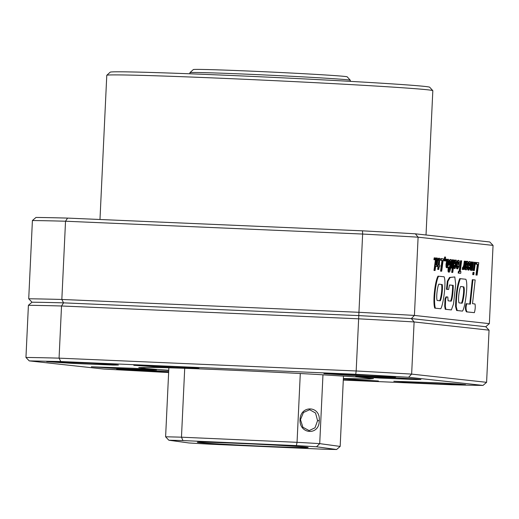 <?xml version="1.0" encoding="UTF-8"?>
<svg xmlns="http://www.w3.org/2000/svg" width="519" height="519" viewBox="0 0 519 519"><rect width="100%" height="100%" fill="white"/><g stroke="black" fill="none" stroke-linecap="round" stroke-linejoin="round"><path stroke-width="0.78" d="M472.913 279.722L470.376 304.147L466.12 303.706C465.089 307.352 465.212 310.077 466.477 311.88L474.366 312.659C475.255 309.467 475.469 306.573 475.002 303.985L472.504 303.654L475.177 279.968L472.284 279.696L469.747 304.076M466.756 303.732C465.725 307.378 465.841 310.103 467.113 311.906L466.477 311.88M467.113 311.906L474.366 312.659M472.063 287.487L471.434 287.461M460.632 286.514L463.149 286.793C464.583 289.031 462.714 300.994 461.469 303.18M463.778 286.819C465.212 289.064 463.35 301.026 462.098 303.206L458.978 302.869C457.842 299.165 459.321 288.999 460.664 286.475L463.149 286.793M465.828 279.261C468.462 283.854 465.063 308.104 462.468 311.102L456.616 310.498L455.585 306.612C455.799 294.545 457.174 285.216 459.717 278.632L465.828 279.261M462.468 311.102L457.252 310.531L456.214 306.645L455.585 306.612M456.214 306.645C456.428 294.571 457.803 285.242 460.347 278.658M457.252 310.531L456.616 310.498M451.186 301.143C452.451 299.178 453.372 289.667 453.21 285.366L449.506 284.957L448.591 289.511L446.45 289.317L447.346 281.207L449.532 277.444L454.8 276.951L455.714 284.217L453.515 303.978L451.361 309.927L445.231 309.279L444.699 306.21L445.03 298.918L445.97 296.855L447.8 297.011L448.098 300.806L451.245 301.15M447.086 289.343L447.981 281.24L450.168 277.47L454.8 276.951M448.591 289.511L446.45 289.317M453.21 285.366L449.499 285.002M450.55 301.117C451.822 299.152 452.743 289.641 452.574 285.34M451.264 309.901L445.86 309.311L445.328 306.242L445.665 298.944L445.03 298.918M445.665 298.944L446.6 296.881M445.328 306.242L444.699 306.21M445.86 309.311L445.231 309.279M438.821 284.165L441.578 284.47C442.428 288.259 440.955 298.808 439.612 300.786M442.207 284.496C443.057 288.285 441.585 298.834 440.242 300.812L437.141 300.475C435.966 297.14 437.53 286.086 438.86 284.133L441.578 284.47M444.128 276.796C446.483 282.381 443.284 304.783 440.774 308.747L434.734 308.124C432.561 301.163 435.259 280.455 437.997 276.166L444.128 276.796M440.774 308.747L434.734 308.124M435.37 308.15C433.19 301.189 435.895 280.487 438.633 276.192M475.968 264.19L477.383 264.346L475.968 275.038L477.097 275.115L478.758 262.705L476.208 262.465L475.968 264.19L477.383 264.346M478.012 264.372L476.598 275.064L475.968 275.038M476.598 275.064L477.097 275.115M476.838 262.491L476.598 264.216M474.976 262.29L474.347 262.264L473.244 270.509L474.334 270.587L475.423 262.335L474.976 262.29L473.879 270.542L473.244 270.509M473.879 270.542L474.334 270.587M473.633 272.397L472.997 272.371L472.718 274.603L473.808 274.681L474.087 272.449L473.633 272.397L473.347 274.629L472.718 274.603M473.347 274.629L473.808 274.681M473.01 262.076L472.264 267.22L471.531 268.907L472.108 261.978L471.648 261.926L470.817 268.511L470.941 270.12L471.473 270.315L472.102 268.894L471.927 270.328L471.479 270.308L472.374 270.373L473.471 262.127L472.381 262.05L471.356 268.154M471.927 270.328L472.374 270.373M472.511 265.871L471.881 265.845M472.465 266.202L471.829 266.169M472.264 267.22L471.635 267.194M472.031 268.076L471.401 268.051M471.784 268.66L471.427 268.641M471.648 261.926L471.012 261.894L470.182 268.485L470.311 270.094L471.233 270.386M470.895 267.661L470.259 267.629M470.817 268.511L470.182 268.485M470.824 269.556L470.188 269.53M470.941 270.12L470.311 270.094M469.805 263.276L469.896 265.722L468.501 265.566L468.281 269.063L468.8 270.12L469.98 268.051L470.506 262.802L470.214 261.79L469.157 261.557L467.969 264.606L469.079 264.69L469.643 263.269M469.916 261.576L469.157 261.557M469.792 261.582L468.871 261.784M469.507 261.81L468.573 262.277M469.202 262.303L469.02 262.776L468.385 262.75M469.02 262.776L468.787 263.613L468.157 263.587M468.787 263.613L468.599 264.638L467.969 264.606M468.599 264.638L469.079 264.69M469.325 263.684L469.273 265.65M470.006 263.847L469.377 263.821M470.019 264.437L469.384 264.411M468.501 265.566L467.872 265.54L467.645 269.037L467.872 269.886L468.8 270.12M468.482 265.722L467.846 265.696M468.326 267.123L467.69 267.097M468.255 268.232L467.625 268.206M468.281 269.063L467.645 269.037M468.32 269.303L467.684 269.277M468.501 269.912L467.872 269.886M468.819 270.12L468.183 270.094M469.689 267.233L469.033 268.557L468.8 267.136L469.689 267.233L469.053 267.207L468.8 268.005M469.624 267.48L468.994 267.454M469.371 268.219L468.826 268.193M469.325 268.31L468.884 268.291M466.97 267.013L466.419 268.187L466.198 267.084L467.554 265.546L467.995 262.017L467.457 261.329L466.815 262.4L466.847 261.401L466.367 261.349L465.718 269.095L465.9 269.646L466.62 269.646L467.45 267.064L466.341 266.987L466.179 267.616M466.957 267.09L466.322 267.064M466.73 267.927L466.224 267.908M466.711 267.986L466.263 267.966M467.58 261.323L466.724 261.388M467.457 261.329L466.828 261.304M466.367 261.349L465.731 261.317L465.03 268.018L465.264 269.621L466.328 269.848M466.341 262.283L465.705 262.257M466.263 263.081L465.634 263.055M465.77 266.883L465.134 266.85M465.666 268.051L465.03 268.018M465.705 268.998L465.069 268.965M465.718 269.095L465.082 269.069M465.9 269.646L465.264 269.621M466.218 269.835L465.582 269.809M467.489 263.217L467.321 264.573L466.425 265.417L466.977 263.217L467.489 263.217L466.996 263.198M466.853 263.496L466.503 264.768M467.476 263.866L466.847 263.84M467.321 264.573L466.685 264.547M467.262 264.684L466.626 264.658M466.944 264.969L466.484 264.943M464.933 261.187L464.382 265.352L463.772 267.253L463.136 267.538L462.883 269.471L463.603 268.978L464.103 267.428L463.843 269.439L463.214 269.413L464.291 269.491L465.387 261.239L464.297 261.161L463.746 265.326L462.864 267.525M463.843 269.439L464.291 269.491M464.382 265.352L463.746 265.326M464.265 265.793L463.636 265.767M464.012 266.669L463.383 266.643M463.772 267.253L463.136 267.227M463.714 267.343L463.078 267.317M463.136 267.538L462.507 267.506L462.247 269.445L462.883 269.471M461.144 260.772L459.737 271.463L458.394 271.359L458.167 273.085L460.697 273.318L460.917 271.593L460.23 271.521L461.644 260.83L460.515 260.746L459.107 271.398M459.023 271.385L458.802 273.111L458.167 273.085M458.802 273.111L460.697 273.318M458.627 262.05L458.725 264.495L457.323 264.346L457.109 267.836L457.628 268.894L458.809 266.824L459.328 261.576L459.043 260.564L457.985 260.33L456.791 263.386L457.901 263.464L458.465 262.043M458.744 260.356L457.985 260.33M458.621 260.356L457.7 260.557M458.329 260.583L457.401 261.057M458.03 261.083L457.849 261.55L457.213 261.524M457.849 261.55L457.615 262.393L456.98 262.361M457.615 262.393L457.421 263.412L456.791 263.386M457.421 263.412L457.901 263.464M458.154 262.458L458.095 264.431M458.835 262.62L458.199 262.595M458.841 263.211L458.212 263.185M457.323 264.346L456.694 264.314L456.512 265.871L456.694 268.66L457.628 268.894L457.012 268.868M457.304 264.502L456.668 264.469M457.148 265.897L456.512 265.871M457.083 267.013L456.454 266.98M457.109 267.836L456.473 267.81M457.142 268.076L456.512 268.051M457.33 268.686L456.694 268.66M458.511 266.007L457.862 267.33L457.628 265.91L458.511 266.007L457.881 265.981L457.628 266.785M458.452 266.253L457.816 266.228M458.199 266.993L457.654 266.974M458.154 267.09L457.713 267.071M456 261.745L455.682 266.422L455.241 266.967L455.046 265.41L454.534 265.494L454.527 267.888L455.04 268.615L456.409 265.579L456.642 260.888L456.156 260.071L455.02 260.402L454.106 263.6L455.215 263.678L455.909 261.738M456.156 260.071L455.306 260.097M455.935 260.123L455.02 260.402M455.656 260.428L455.364 261.005L454.728 260.979M455.364 261.005L455.131 261.647L454.501 261.621M455.131 261.647L454.916 262.549L454.281 262.523M454.916 262.549L454.741 263.626L454.106 263.6M454.741 263.626L455.215 263.678M455.539 262.205L454.994 266.5M456.207 262.335L455.578 262.309M456.22 263.12L455.585 263.094M456.091 264.443L455.455 264.418M456.084 264.521L455.448 264.495M455.89 265.644L455.254 265.611M455.682 266.422L455.046 266.396M455.52 266.74L455.066 266.721M454.553 265.358L453.917 265.332L453.866 267.661L454.099 268.394L455.04 268.615M454.534 265.494L453.904 265.469M454.449 266.721L453.814 266.695M454.495 267.687L453.866 267.661M454.527 267.888L453.898 267.862M454.735 268.42L454.099 268.394M453.223 265.131L452.743 266.571L452.49 266.818L452.296 266.344L453.068 259.889L452.6 259.837L451.77 266.429L452.185 268.304L453.061 266.805L452.328 272.404L452.776 272.449L454.43 260.038L453.969 259.987L453.223 265.131L452.587 265.105L452.309 266.065M452.99 265.994L452.354 265.962M452.743 266.571L452.38 266.558M452.6 259.837L451.971 259.811L451.141 266.403L451.264 268.005L452.185 268.304M451.848 265.572L451.219 265.546M451.77 266.429L451.141 266.403M451.777 267.473L451.147 267.441M451.9 268.031L451.264 268.005M452.231 268.291L451.699 272.378L452.776 272.449M452.328 272.404L451.699 272.378M453.969 259.987L453.334 259.961L452.587 265.105M453.47 263.782L452.834 263.756M453.418 264.113L452.789 264.087M450.745 261.342L449.915 269.484L449.292 270.438L449.344 267.343L448.864 267.291L448.643 270.918L449.156 272.216L449.869 271.366L450.758 267.986L451.407 261.005L451.115 259.714L449.96 259.552L448.747 263.367L449.383 263.393L449.182 264.709L448.552 264.684L449.701 264.768L450.511 261.336M450.836 259.487L449.96 259.552M450.589 259.578L449.675 259.935M450.31 259.961L450.018 260.635L449.389 260.609M450.018 260.635L449.35 260.7M449.979 260.733L449.778 261.414L449.143 261.388M449.778 261.414L449.577 262.296L448.941 262.27M449.577 262.296L449.383 263.393M449.182 264.709L449.701 264.768M450.207 261.92L449.162 269.789M450.868 262.186L450.239 262.153L450.868 262.205M450.849 263.003L450.213 262.977M450.752 264.152L450.116 264.126M450.57 265.65L449.934 265.618M450.447 266.539L449.817 266.513M450.265 267.759L449.636 267.726M450.09 268.738L449.46 268.712M449.921 269.445L449.292 269.419M449.915 269.484L449.285 269.458M449.636 270.243L449.253 270.224M448.864 267.291L448.234 267.259L448.007 270.892L448.234 271.937L449.156 272.216M448.818 267.616L448.189 267.59M448.676 268.939L448.04 268.907M448.611 270.029L447.981 270.003M448.643 270.918L448.007 270.892M448.688 271.314L448.059 271.288M448.864 271.962L448.234 271.937M448.286 259.208L447.106 261.355L446.574 265.507L446.885 267.545L447.449 267.642L448.552 264.696L448.773 260.025L448.286 259.208L447.093 259.63L445.996 264.346L446.249 267.519L447.17 267.752L446.541 267.726M448.014 259.318L447.378 259.286M447.728 259.656L447.093 259.63M447.43 260.272L446.801 260.246M447.346 260.538L446.71 260.512M447.106 261.355L446.47 261.329M446.904 262.316L446.269 262.29M446.736 263.418L446.106 263.393M446.632 264.372L445.996 264.346M446.574 265.507L445.944 265.475M446.625 266.455L445.996 266.429M446.69 266.935L446.061 266.902M446.885 267.545L446.249 267.519M448.144 260.901L448.221 263.581L447.372 266.104L447.229 263.334L448.027 260.895M447.67 261.414L447.151 265.527M448.338 261.55L447.709 261.524M448.351 262.283L447.722 262.251M447.586 263.574L448.215 263.6L447.592 263.555M448.033 264.722L447.404 264.696M447.813 265.501L447.177 265.475M447.644 265.858L447.248 265.838M445.211 260.953L445.458 259.098L446.087 259.124L446.606 259.182L446.353 261.038L445.211 260.953L445.84 260.986L446.087 259.124M446.353 261.038L445.84 260.986M445.289 257.054L444.66 257.022L443.914 260.817L445.055 260.895L445.555 257.08L444.764 259.117L444.134 259.091M444.764 259.117L444.543 260.843L443.914 260.817M444.543 260.843L445.055 260.895M440.553 260.311L441.967 260.467L440.56 271.158L441.688 271.236L443.336 258.825L440.793 258.585L440.553 260.311L441.967 260.467M442.603 260.493L441.189 271.184L440.56 271.158M441.189 271.184L441.688 271.236M441.429 258.611L441.189 260.337M439.463 260.207L438.853 265.17L438.146 265.092L437.952 266.604L438.659 266.682L438.296 269.413L438.763 269.465L439.119 266.734L439.703 266.798L439.898 265.287L439.314 265.222L439.768 258.507L438.795 258.209L438.231 258.579L438.01 260.304L439.282 259.889L439.463 260.207L438.827 260.181L438.224 265.099M439.431 258.235L438.51 258.261M439.145 258.287L438.231 258.579M438.86 258.605L438.639 260.33M439.405 261.083L438.769 261.057M438.146 265.092L437.511 265.066L437.316 266.578L438.023 266.656L437.666 269.387L438.763 269.465M437.952 266.604L437.316 266.578M438.659 266.682L438.023 266.656M438.296 269.413L437.666 269.387M439.703 266.798L439.113 266.772M435.811 266.234L436.129 266.623L436.622 266.202L437.42 263.581L437.789 260.045L437.27 258.001L436.589 259.163L436.732 258.099L436.271 258.047L434.637 270.464L434.001 270.438L435.091 270.516L435.649 266.228M434.637 270.464L435.091 270.516M436.129 266.623L435.603 266.597M437.27 258.001L436.44 258.066M437.18 258.008L436.544 257.982M436.271 258.047L435.642 258.021L434.001 270.438M437.076 259.688L437.102 262.367L436.284 264.969L436.181 262.225L436.94 259.682M436.596 260.22L436.07 264.307M437.251 260.337L436.615 260.311M437.232 261.063L436.596 261.038M437.102 262.367L436.466 262.335M436.933 263.444L436.297 263.418M436.726 264.288L436.09 264.262M436.563 264.703L436.161 264.684M433.936 259.721L434.182 257.865L434.818 257.891L435.331 257.943L435.084 259.805L433.936 259.721L434.565 259.747L434.818 257.891M435.084 259.805L434.565 259.747M168.746 370.268L146.157 368.613L138.755 367.588L155.337 367.452C186.107 368.042 263.276 371.37 316.292 374.4L357.76 377.021L373.479 378.656L369.502 378.974L343.37 378.5M194.411 368.425L157.731 366.927L133.811 365.305L175.098 366.751L192.367 367.75L199.017 368.38L194.411 368.425M416.316 379.551L379.636 378.059L355.716 376.431L397.009 377.884L414.272 378.883L420.928 379.506L416.316 379.551M343.357 378.831L378.422 380.998L343.306 379.856M151.905 369.911L115.231 368.412L91.312 366.79L132.598 368.243L149.868 369.243L156.517 369.865L151.905 369.911M113.35 365.078L73.004 363.43L46.691 361.646L92.11 363.242L111.105 364.338L118.423 365.026L113.35 365.078M168.656 372.259L116.613 369.307L168.701 371.26M460.47 384.702L420.124 383.061L393.817 381.27L439.23 382.873L458.225 383.969L465.543 384.657L460.47 384.702M390.548 377.047L350.202 375.399L323.888 373.615L369.307 375.211L388.303 376.307L395.621 376.995L390.548 377.047M343.299 380.09L451.439 384.761A248.069 3.899 -177.3 0 0 483.007 385.416L486.595 382.321L411.645 374.108L408.602 377.261L355.742 374.277L356.177 370.975L59.069 358.149L61.527 305.983L358.642 318.815L356.177 370.975A251.339 3.951 -177.3 0 1 384.981 372.564A251.339 3.951 -177.3 0 1 411.645 374.108L414.104 321.949L489.054 330.162L485.771 326.736L489.359 323.642L493.05 245.396L489.767 241.971L415.369 233.822L418.106 237.189L493.05 245.396M489.359 323.642L414.415 315.429L411.372 318.582L414.104 321.949A251.339 3.951 -177.3 0 0 387.44 320.405A251.339 3.951 -177.3 0 0 358.642 318.815L358.947 312.295L61.839 299.463L65.53 221.224L362.638 234.05L362.509 230.832A248.069 3.899 2.7 0 1 415.369 233.822M28.72 298.775A251.339 3.951 -177.3 0 1 43.486 299.022A251.339 3.951 -177.3 0 1 61.839 299.463L63.565 302.856A248.069 3.899 -177.3 0 0 46.133 302.441A248.069 3.899 -177.3 0 0 31.996 302.201L28.72 298.775L32.405 220.536L35.993 217.442A248.069 3.899 2.7 0 1 67.561 218.097L362.509 230.832M67.561 218.097L65.53 221.224A251.339 3.951 -177.3 0 0 47.177 220.776A251.339 3.951 -177.3 0 0 32.405 220.536M99.979 219.498L106.778 75.313A163.206 2.563 2.7 0 1 106.797 75.274L110.21 72.167A159.943 2.511 2.7 0 1 132.786 71.985A159.943 2.511 2.7 0 1 311.283 79.264A159.943 2.511 2.7 0 1 429.7 87.237L432.807 90.65A163.206 2.563 2.7 0 1 432.827 90.689L426.021 234.99M106.797 75.274A163.206 2.563 2.7 0 1 129.834 75.086A163.206 2.563 2.7 0 1 353.381 84.74A163.206 2.563 2.7 0 1 432.807 90.65M418.106 237.189A251.339 3.951 -177.3 0 0 362.638 234.05L358.947 312.295A251.339 3.951 -177.3 0 1 414.415 315.429L418.106 237.189M355.742 374.277L60.794 361.542L59.069 358.149A251.339 3.951 -177.3 0 0 25.95 357.455L28.409 305.295A251.339 3.951 -177.3 0 1 61.527 305.983L63.565 302.856L358.512 315.591A248.069 3.899 -177.3 0 1 411.372 318.582L485.771 326.736M486.595 382.321L489.054 330.162M28.409 305.295L31.996 302.201M168.643 372.551L103.631 369.035L29.233 360.887L25.95 357.455M408.602 377.261L483.007 385.416M60.794 361.542L29.233 360.887M350.267 81.353L350.319 80.263A80.296 1.259 -177.3 0 0 350.306 80.244A80.296 1.259 -177.3 0 0 290.854 76.241A80.296 1.259 -177.3 0 0 201.242 72.589A80.296 1.259 -177.3 0 0 189.909 72.679A80.296 1.259 -177.3 0 0 189.902 72.699L189.85 73.789M189.909 72.679L193.328 69.578A77.033 1.213 2.7 0 1 204.194 69.488A77.033 1.213 2.7 0 1 290.166 72.991A77.033 1.213 2.7 0 1 347.198 76.831L350.306 80.244M343.487 376.035L340.166 446.424L336.61 449.512A94.659 1.486 -177.3 0 1 322.513 449.169L209.092 444.134A94.659 1.486 2.7 0 1 188.922 442.96L168.857 440.229A94.659 1.486 2.7 0 1 171.555 440.281A94.659 1.486 2.7 0 1 182.96 440.579L296.381 445.607A94.659 1.486 2.7 0 1 316.545 446.781L319.717 443.635L322.967 374.783M168.857 440.229L165.606 436.803A97.922 1.538 2.7 0 1 168.909 436.862A97.922 1.538 2.7 0 1 181.468 437.193L184.712 368.315M300.014 419.605L300.475 419.65L303.44 412.514L309.681 409.718L315.546 413.02L317.576 420.643L319.224 420.721C320.878 405.787 300.65 404.606 300.014 419.605C299.242 434.565 319.47 435.739 319.224 420.721M205.148 442.182A55.488 0.869 -177.3 0 0 197.317 442.246A55.488 0.869 -177.3 0 0 237.559 444.997A55.488 0.869 -177.3 0 0 300.326 447.56A55.488 0.869 -177.3 0 0 308.156 447.469A55.488 0.869 -177.3 0 0 267.071 444.705A55.488 0.869 -177.3 0 0 205.148 442.182M340.166 446.424L319.717 443.635A97.922 1.538 -177.3 0 0 297.05 442.318L300.293 373.518M336.61 449.512L316.545 446.781M300.475 419.65L302.914 427.286L309.168 430.601L315.001 427.786L317.576 420.643M296.381 445.607L297.05 442.318L181.468 437.193L182.96 440.579M168.863 367.802L165.606 436.803M471.018 297.822L470.389 297.796M466.879 264.995L466.477 264.982M450.726 309.895L451.361 309.927"/></g></svg>
